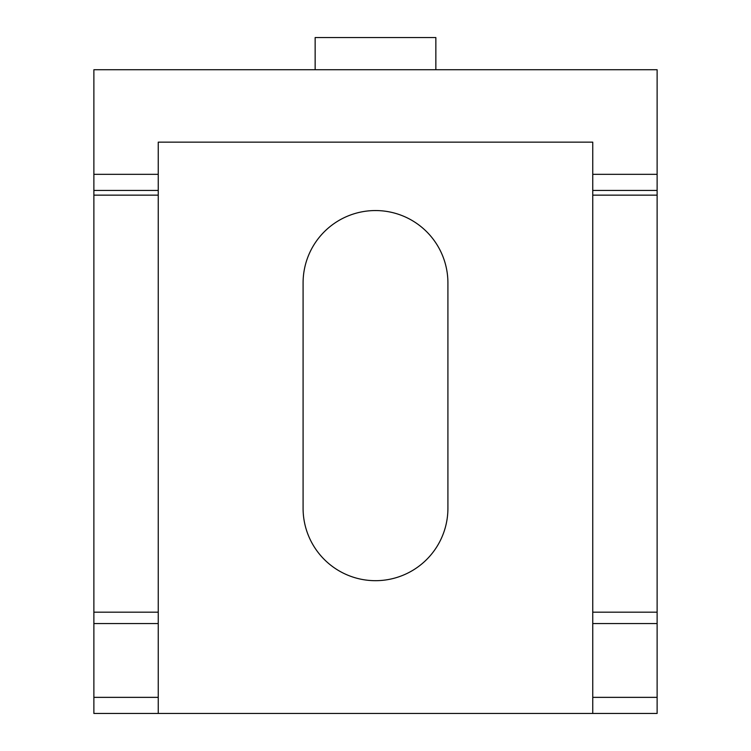 <?xml version="1.0" encoding="UTF-8"?>
<svg xmlns="http://www.w3.org/2000/svg" width="751" height="751" viewBox="0 0 751 751"><rect width="100%" height="100%" fill="white"/><g stroke="black" fill="none" stroke-linecap="round" stroke-linejoin="round"><path stroke-width="1.13" d="M657.125 713.45L657.125 623.555L592.755 623.555L592.755 713.45L657.125 713.45M657.125 195.147L592.755 195.147L592.755 612.178L657.125 612.178L657.125 69.74L93.875 69.74L93.875 190.435L158.245 190.435L158.245 174.335L93.875 174.335M657.125 612.178L657.125 623.555M447.915 508.267A72.415 72.415 0 0 1 375.5 580.683A72.415 72.415 0 0 1 303.085 508.267L303.085 282.967A72.415 72.415 0 0 1 375.5 210.552A72.415 72.415 0 0 1 447.915 282.967L447.915 508.267M93.875 623.555L158.245 623.555L158.245 697.36L93.875 697.36L93.875 190.435M93.875 697.36L93.875 713.45L592.755 713.45M93.875 195.147L158.245 195.147L158.245 612.178L93.875 612.178M657.125 190.435L592.755 190.435L592.755 142.155L158.245 142.155L158.245 174.335M315.148 69.74L315.148 37.55L435.852 37.55L435.852 69.74M592.755 623.555L592.755 612.178M592.755 195.147L592.755 190.435M158.245 195.147L158.245 190.435M158.245 623.555L158.245 612.178M158.245 713.45L158.245 697.36M657.125 174.335L592.755 174.335M592.755 697.36L657.125 697.36"/></g></svg>
